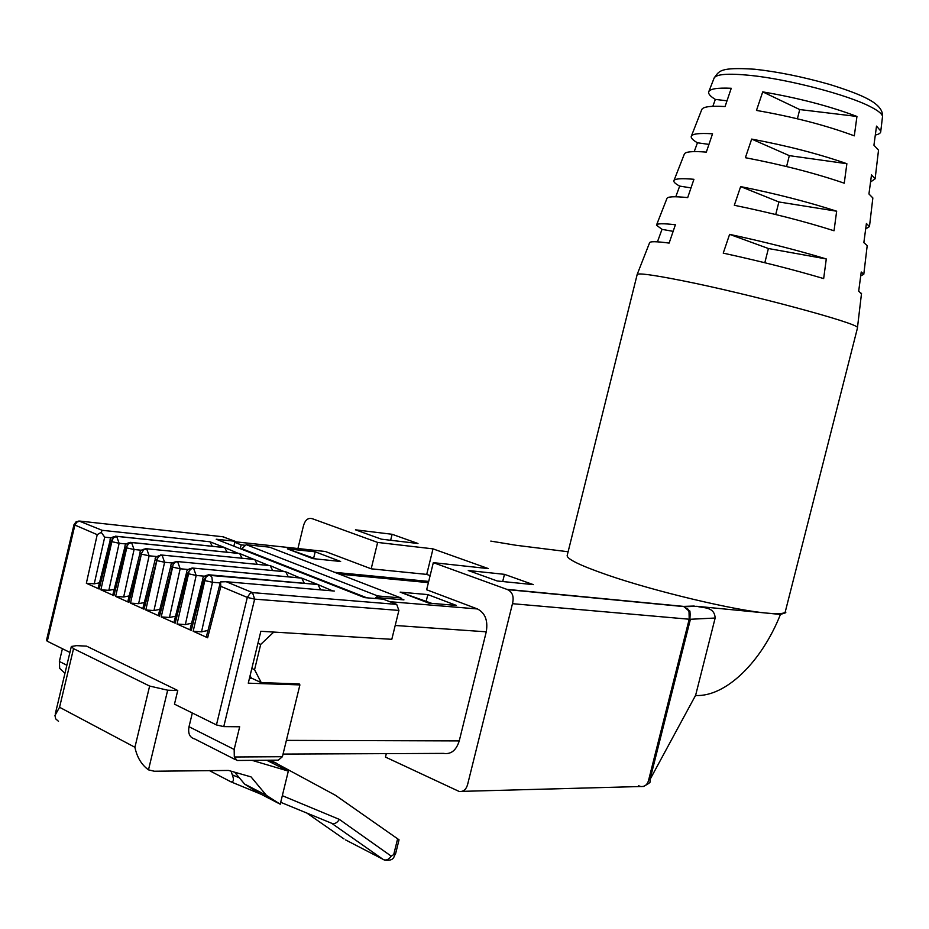 <?xml version="1.0" encoding="UTF-8"?>
<svg xmlns="http://www.w3.org/2000/svg" width="929" height="929" viewBox="0 0 929 929"><rect width="100%" height="100%" fill="white"/><g stroke="black" fill="none" stroke-linecap="round" stroke-linejoin="round"><path stroke-width="1.39" d="M468.251 570.511L497.259 580.985L533.339 584.631L504.47 574.343L468.251 570.511M381.413 539.18L417.98 543.5L392.108 534.28L355.482 529.82L381.413 539.18M297.93 548.54L303.284 526.511C304.979 519.903 308.114 517.348 312.678 518.835L377.638 542.431L371.182 568.815L426.725 574.401L430.115 575.666M283.043 754.081L443.528 753.384C450.995 754.569 456.232 750.411 459.24 740.912L486.262 631.813C488.131 620.665 485.205 613.047 477.483 608.959L426.643 589.764L433.32 562.649L488.375 568.606L433.007 548.865L377.638 542.431M433.32 562.649L506.828 589.346L683.581 606.393L689.004 611.027L689.202 619.225L648.848 779.222C647.734 784.471 645.005 786.909 640.673 786.515L638.583 785.76M643.367 786.503C648.732 783.693 650.962 782.009 650.045 781.452L649.963 779.605L695.647 695.217L715.156 618.029C714.459 606.474 703.462 608.263 696.901 606.312L766.773 613.105C734.305 610.318 654.631 591.32 607.856 575.144C579.29 565.238 565.773 558.561 567.282 555.101L637.12 274.752M568.118 551.756L515.955 545.265L490.791 541.096M386.313 753.628L385.465 757.077L459.123 791.45C463.629 791.972 466.555 789.244 467.914 783.275L512.471 603.687C514.167 596.755 512.518 592.063 507.548 589.613L506.828 589.346M392.108 534.28L390.644 540.272M504.47 574.343L502.694 581.531M280.709 802.308L331.572 823.233C334.51 824.267 337.099 822.989 339.34 819.39L391.214 856.132L395.684 853.403L399.04 839.793L335.462 795.294L270.525 760.212M266.635 760.236L288.327 771.093L252.038 760.352M276.203 763.046L266.797 760.236M237.301 760.468L278.34 760.154L282.404 756.717L299.904 684.905L248.264 683.175L260.852 631.279L391.806 639.315L398.901 610.423L254.639 599.135L247.311 597.417L250.215 593.236L252.514 592.621L254.639 599.135L223.761 726.617L216.445 724.934L247.311 597.417L220.87 586.362L207.643 637.77L193.174 631.267L201.535 631.848L207.991 630.431M223.761 726.617L239.67 726.768L234.166 749.448L234.305 756.996L237.127 760.514M167.673 690.201L149.627 686.055L73.542 648.651L71.347 646.468L76.538 645.643L86.548 646.131L177.753 690.491L167.673 690.201L148.489 769.851L154.26 771.233L228.522 770.443L251.039 776.888L266.426 795.387L280.244 804.212L288.327 771.093M192.326 713.007L189.017 726.722C187.832 733.504 189.725 737.58 194.718 738.95L235.467 759.678M177.753 690.491L174.466 704.159L216.445 724.934M234.631 772.196L244.594 784.053L266.426 795.387M244.594 784.053L258.436 792.867L280.244 804.212M231.042 771.163L232.32 774.891C234.131 779.663 233.69 781.986 230.996 781.858L209.28 770.536M233.864 546.171L235.049 541.259L222.774 536.753M379.218 598.845L375.711 597.475L375.444 598.531M241.668 549.248L241.807 548.679L366.792 597.8M240.251 548.679L241.168 544.847L234.782 542.35M428.699 581.415L334.684 572.334M287.479 548.888L312.806 558.608L340.641 561.476L315.186 551.814L287.328 548.83L315.767 558.91M371.182 568.815L325.289 551.478L321.19 551.036M245.546 545.311L241.168 544.847M315.186 551.814L313.654 558.108M241.807 548.679L246.243 544.673L269.584 547.169L400.956 597.939L400.55 599.577M246.243 544.673L377.72 595.953L400.956 597.939M428.397 582.646L339.259 574.099M400.782 598.636L403.941 599.867L375.711 597.475M695.647 695.217L695.566 695.519C726.095 696.982 761.78 661.553 780.441 614.441L785.806 612.699L785.504 610.864M785.377 611.352L785.226 611.979C784.099 613.779 777.956 614.162 766.773 613.105L780.441 614.441M691.408 136.029L701.674 109.819C702.556 106.789 710.348 105.697 725.061 106.556L731.251 88.267C717.107 87.64 709.582 88.882 708.653 92.006C708.246 93.98 710.476 96.442 715.342 99.403L727.001 100.808M637.097 274.624C637.631 272.801 652.448 274.775 681.549 280.535C748.495 293.727 859.499 323.617 857.467 327.623L857.444 328.088M834.033 230.764L836.657 211.208C808.207 201.976 776.203 193.766 740.645 186.59L734.316 205.274C771.256 212.869 804.502 221.369 834.033 230.764M861.462 293.959L858.698 291.114L861.229 272L863.796 274.252L860.707 275.925M854.308 135.843L856.944 116.45C829.736 106.15 798.336 97.951 762.721 91.878L756.473 110.423C793.447 116.88 826.067 125.357 854.308 135.843M878.393 151.276L878.52 150.173L873.934 145.214L876.523 126.112L880.797 131.07C881.017 132.917 879.182 134.24 875.315 135.03M823.663 278.584L826.287 258.959C797.337 250.191 765.113 241.993 729.602 234.363L723.238 253.129C760.143 261.188 793.621 269.677 823.663 278.584M872.737 198.899L872.854 197.935L868.94 193.975L871.507 174.873L875.118 178.832L870.554 181.991M867.094 246.464L867.198 245.651L863.854 242.608L866.409 223.506L869.463 226.56L865.677 228.952M844.252 183.187L846.876 163.713C819.006 153.959 787.269 145.76 751.677 139.083L745.383 157.698C782.357 164.77 815.314 173.258 844.252 183.187M637.189 274.403L649.557 242.841C649.754 241.285 656.292 241.366 669.135 243.084L675.395 224.76C663.062 223.32 656.757 223.459 656.478 225.155L662.005 229.347L673.142 231.356M662.005 229.347L657.442 241.842M764.822 262.733L768.399 248.519L729.602 234.363M768.399 248.519L826.287 258.959M656.606 224.841L666.883 198.609C667.312 196.553 674.245 196.216 687.692 197.61L693.928 179.297C681.015 178.171 674.326 178.705 673.827 180.876C673.653 182.177 675.604 183.907 679.68 186.09L690.99 187.902M679.68 186.09L675.778 196.762M775.727 214.529L778.885 201.965L740.645 186.59M778.885 201.965L836.657 211.208M673.989 180.481L684.267 154.26C684.917 151.717 692.268 150.997 706.33 152.101L712.543 133.799C699.038 132.94 691.931 133.846 691.222 136.493C690.932 138.119 693.011 140.209 697.447 142.787L708.943 144.39M697.447 142.787L694.242 151.59M786.584 166.546L789.325 155.642L751.677 139.083M789.325 155.642L846.876 163.713M797.396 118.784L799.718 109.552L762.721 91.878M799.718 109.552L856.944 116.45M715.342 99.403L712.833 106.312M715.156 618.029L690.421 619.271L649.963 779.605L648.848 779.222M689.004 611.027L687.634 608.75L690.142 614.324L689.899 619.283L689.91 611.073L683.581 606.393L694.23 606.045M690.142 614.324L689.91 611.073M100.866 589.787L111.84 541.677L119.133 543.279L108.844 590.345L100.866 589.787L113.895 595.64L112.932 594.432L124.904 546.856M113.895 595.64L125.914 547.564L124.916 546.728C124.834 544.173 127.029 542.757 131.512 542.478L130.269 542.339M212.3 546.275L209.966 541.77L224.539 547.553L115.417 536.172M126.298 543.999L119.133 543.279L116.636 536.323C111.91 536.765 109.727 538.17 110.086 540.527L111.05 541.34L113.524 537.415L116.636 536.323L223.239 547.413M398.901 610.423L396.706 604.396L383.398 599.205L364.644 597.626L216.225 539.226L235.049 541.259M227.071 552.209L224.69 547.611L238.161 553.336M111.41 537.856L104.698 537.159L101.238 532.34L97.22 534.663L86.351 583.261L99.159 589.021L98.219 587.848L110.063 540.655M101.238 532.34L102.144 530.308L78.919 520.96M104.698 537.159L94.259 583.818L86.351 583.261M249.413 678.437L252.374 678.542M433.007 548.865L426.725 574.401M428.606 603.049L400.167 592.133L427.839 594.595L456.371 605.429L428.792 603.118M427.839 594.595L426.202 601.249M431.718 603.362L400.318 592.191M272.557 631.999L390.9 639.257M273.451 632.382L260.701 644.424L254.569 669.681L261.246 682.629L299.219 683.907L299.904 684.905M390.819 639.558L389.936 639.198M250.087 675.685L251.306 678.042L261.246 682.629M254.569 669.681L251.84 668.439M297.594 683.86L299.068 684.522M257.96 643.216L260.701 644.424M376.117 597.51L377.72 595.953M111.84 541.677L113.28 537.845L116.787 536.381L224.69 547.611M114.232 589.323L108.844 590.345M202.754 579.394L190.143 629.003L191.269 630.419L177.056 624.021L185.347 624.59L196.17 575.457L188.575 573.797L189.052 571.184L190.851 569.059L193.58 568.2L196.17 575.457L204.45 576.189M186.566 572.636L174.095 621.815L175.186 623.185L161.216 616.914L169.45 617.471L180.156 568.769L172.631 567.12L173.096 564.53L175.337 562.138L177.613 561.581L180.156 568.769L188.204 569.5M169.45 617.471L175.523 616.217M300.032 577.919L285.737 571.799L288.304 576.839M175.186 623.185L187.704 573.437L190.271 569.326L193.418 568.13L191.989 567.967M187.704 573.437L186.578 572.496C186.439 570 188.703 568.536 193.406 568.13L301.716 578.128L304.329 583.296M332.687 590.902L317.962 584.562L320.633 589.857M317.962 584.562L209.826 574.935L211.905 577.257L212.474 582.274L204.821 580.602L193.174 631.267M220.87 586.362L220.463 581.914L226.177 581.717L334.324 591.041L226.2 581.717L252.514 592.621L396.706 604.396M208.189 574.703L209.826 574.935L206.284 576.537L204.821 580.602M220.208 582.936L212.474 582.274L201.535 631.848M185.347 624.59L191.618 623.254M191.269 630.419L203.927 580.23L205.75 576.909L207.829 575.214L317.799 584.504L301.716 578.128M177.056 624.021L188.575 573.797M161.216 616.914L172.631 567.12M170.82 566.051L158.476 614.824L159.533 616.159L172.48 566.133M159.533 616.159L145.807 609.981L157.326 558.573L159.37 555.972L162.087 555.147L164.584 562.266L157.106 560.628M156.966 559.641L144.007 609.18L142.985 607.891L155.201 559.525M144.343 602.538L138.618 603.676L130.524 603.118L144.007 609.18M130.524 603.118L141.568 553.208L143.554 549.898L146.677 548.76L145.377 548.609M129.236 595.907L123.673 596.987L115.637 596.43L128.899 602.387L141.568 553.208M115.637 596.43L126.727 547.901L126.588 546.937L125.914 547.564M111.05 541.34L99.159 589.021M69.93 652.437L47.286 641.231L74.854 525.303L76.782 522.144L79.882 521.088L76.178 521.692L73.995 524.664L97.22 534.663M148.489 769.851C141.533 764.799 137.004 757.263 134.914 747.276L59.561 707.283L54.95 715.516L55.728 718.895L58.492 721.31M220.405 582.193L206.482 636.319L207.643 637.77M242.074 558.248L239.647 553.533L268.586 565.424M284.251 571.649L270.176 565.633L272.696 570.557M203.927 580.23L202.766 579.255C202.638 576.723 204.937 575.248 209.652 574.865L316.22 584.353M171.923 566.829L170.843 565.912C170.704 563.462 172.968 562.01 177.602 561.581L176.231 561.43M285.726 571.788L177.602 561.581M145.807 609.981L153.97 610.55L164.584 562.266L172.388 562.986M153.97 610.55L159.869 609.354M141.707 554.183L149.116 555.797L146.677 548.76C141.928 549.225 139.71 550.642 140.012 553.034L141.034 553.893M270.176 565.633L160.589 554.927M156.815 559.572L158.801 556.239L161.936 555.089C156.885 555.972 154.655 557.4 155.213 559.386L156.269 560.268M257.182 564.321L254.709 559.502L253.327 559.363M138.618 603.676L149.116 555.797L156.711 556.529M126.727 547.901L134.078 549.515L131.523 542.49L239.496 553.475L131.512 542.478L128.399 543.604L126.437 546.879M123.673 596.987L134.078 549.515L141.452 550.235M128.899 602.387L127.9 601.144L140 553.173M94.259 583.818L99.484 582.843M62.406 648.709L59.363 661.471L59.688 668.392L64.96 673.293M73.972 524.734L46.473 640.418L47.286 641.231M512.471 603.687L689.899 619.283M395.719 853.263L395.684 853.403C393.501 856.526 394.732 861.102 384.722 860.184L345.588 839.921M344.02 838.968L306.884 813.084M234.305 756.996L282.404 756.717M232.32 774.891L239.345 777.805M325.324 551.501L234.921 541.758M695.566 695.519L693.301 699.56M708.862 91.483L713.995 78.373C715.585 74.134 727.732 73.147 750.446 75.412C788.361 79.255 847.898 94.839 870.636 106.823C878.184 110.69 882.155 113.895 882.527 116.45L882.387 117.623M331.572 823.233L383.398 859.615C386.301 860.672 388.914 859.511 391.214 856.132M393.838 854.099L397.658 838.632M282.323 795.677L339.34 819.39M234.166 749.448L189.017 726.722M477.483 608.959L389.762 601.69M486.262 631.813L395.197 625.484M459.24 740.912L286.376 740.378M223.784 536.869L79.882 521.088L223.773 536.857M149.627 686.055L134.914 747.276M231.53 782.079L260.991 794.202M73.542 648.651L59.561 707.283M209.966 541.77L102.144 530.308M239.647 553.533L131.674 542.548L128.55 543.674L126.588 546.937M254.709 559.502L146.666 548.76M301.553 578.059L193.418 568.13L301.542 578.059M59.363 661.471L66.876 665.245M714.18 77.897C719.336 71.382 718.477 66.9 754.731 69.234C777.747 71.742 802.656 76.793 829.458 84.388C847.585 90.02 860.451 94.921 868.058 99.101C878.137 104.408 882.968 110.191 882.527 116.45L880.797 131.07M878.52 150.173L875.118 178.832M872.854 197.935L869.463 226.56M867.198 245.651L863.796 274.252M861.531 293.32L857.467 327.623M507.548 589.613L684.278 606.637M696.901 606.312L684.638 606.73M640.708 786.515L462.236 791.357M857.525 327.763L785.226 611.979M71.278 646.747L55.287 713.89M325.289 551.478L234.921 541.746"/></g></svg>
